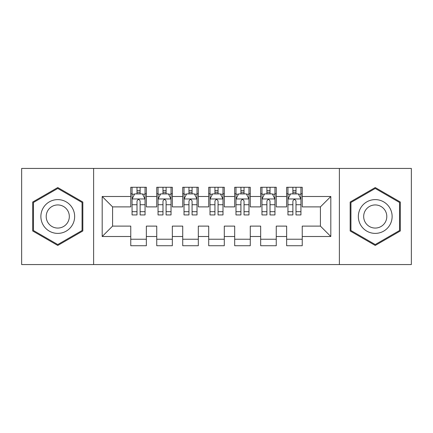 <?xml version="1.0" encoding="UTF-8"?>
<svg xmlns="http://www.w3.org/2000/svg" width="433" height="433" viewBox="0 0 433 433"><rect width="100%" height="100%" fill="white"/><g stroke="black" fill="none" stroke-linecap="round" stroke-linejoin="round"><path stroke-width="0.65" d="M339.385 264.563L411.35 264.563L411.35 168.437L339.385 168.437L339.385 264.563L93.615 264.563L93.615 168.437L21.65 168.437L21.65 264.563L93.615 264.563M339.385 168.437L93.615 168.437M102.188 236.505L102.188 196.495L130.766 196.495L130.766 206.887L112.58 206.887L112.58 226.113L102.188 236.505L130.766 236.505L130.766 245.727L146.354 245.727L146.354 236.505L156.746 236.505L156.746 245.727L172.334 245.727L172.334 236.505L182.726 236.505L182.726 245.727L198.314 245.727L198.314 236.505L208.706 236.505L208.706 245.727L224.294 245.727L224.294 236.505L234.686 236.505L234.686 245.727L250.274 245.727L250.274 236.505L260.666 236.505L260.666 245.727L276.254 245.727L276.254 236.505L286.646 236.505L286.646 245.727L302.234 245.727L302.234 226.113L320.42 226.113L320.42 206.887L302.234 206.887L302.234 196.495L330.812 196.495L330.812 236.505L302.234 236.505M302.234 196.495L302.234 187.273L286.646 187.273L286.646 196.495L276.254 196.495L276.254 187.273L260.666 187.273L260.666 196.495L250.274 196.495L250.274 187.273L234.686 187.273L234.686 196.495L224.294 196.495L224.294 187.273L208.706 187.273L208.706 196.495L198.314 196.495L198.314 187.273L182.726 187.273L182.726 196.495L172.334 196.495L172.334 187.273L156.746 187.273L156.746 196.495L146.354 196.495L146.354 187.273L130.766 187.273L130.766 196.495M276.254 236.505L276.254 226.113L286.646 226.113L286.646 236.505M330.812 196.495L320.42 206.887M250.274 236.505L250.274 226.113L260.666 226.113L260.666 236.505M286.646 196.495L286.646 206.887L276.254 206.887L276.254 196.495M224.294 236.505L224.294 226.113L234.686 226.113L234.686 236.505M260.666 196.495L260.666 206.887L250.274 206.887L250.274 196.495M198.314 236.505L198.314 226.113L208.706 226.113L208.706 236.505M234.686 196.495L234.686 206.887L224.294 206.887L224.294 196.495M172.334 236.505L172.334 226.113L182.726 226.113L182.726 236.505M208.706 196.495L208.706 206.887L198.314 206.887L198.314 196.495M146.354 236.505L146.354 226.113L156.746 226.113L156.746 236.505M182.726 196.495L182.726 206.887L172.334 206.887L172.334 196.495M112.58 226.113L130.766 226.113L130.766 236.505M156.746 196.495L156.746 206.887L146.354 206.887L146.354 196.495M286.646 193.768L287.945 193.768M300.935 193.768L302.234 193.768M260.666 193.768L261.965 193.768M274.955 193.768L276.254 193.768M234.686 193.768L235.985 193.768M248.975 193.768L250.274 193.768M208.706 193.768L210.005 193.768M222.995 193.768L224.294 193.768M182.726 193.768L184.025 193.768M197.015 193.768L198.314 193.768M156.746 193.768L158.045 193.768M171.035 193.768L172.334 193.768M130.766 193.768L132.065 193.768M145.055 193.768L146.354 193.768M130.766 239.233L146.354 239.233M156.746 239.233L172.334 239.233M182.726 239.233L198.314 239.233M208.706 239.233L224.294 239.233M234.686 239.233L250.274 239.233M260.666 239.233L276.254 239.233M286.646 239.233L302.234 239.233M102.188 196.495L112.58 206.887M320.42 226.113L330.812 236.505M82.833 202.027L57.762 187.549L32.691 202.027L32.691 230.973L57.762 245.451L82.833 230.973L82.833 202.027M350.167 202.027L350.167 230.973L375.238 245.451L400.309 230.973L400.309 202.027L375.238 187.549L350.167 202.027M140.119 190.65L137.001 190.65M145.055 211.683L140.119 211.683L140.119 214.941L145.055 214.941L145.055 199.093L142.457 193.897L134.663 193.897L132.065 199.093L132.065 214.941L137.001 214.941L137.001 211.683L132.065 211.683M132.065 199.093L132.065 187.273M145.055 199.093L145.055 187.273M137.001 193.897L137.001 187.273M140.119 187.273L140.119 193.897M140.119 211.683L140.119 201.042C139.08 199.039 138.04 199.039 137.001 201.042L137.001 211.683M140.119 193.768L137.001 193.768M166.099 190.65L162.981 190.65M171.035 211.683L166.099 211.683L166.099 214.941L171.035 214.941L171.035 199.093L168.437 193.897L160.643 193.897L158.045 199.093L158.045 214.941L162.981 214.941L162.981 211.683L158.045 211.683M158.045 199.093L158.045 187.273M171.035 199.093L171.035 187.273M162.981 193.897L162.981 187.273M166.099 187.273L166.099 193.897M166.099 211.683L166.099 201.042C165.06 199.039 164.02 199.039 162.981 201.042L162.981 211.683M166.099 193.768L162.981 193.768M192.079 190.65L188.961 190.65M197.015 211.683L192.079 211.683L192.079 214.941L197.015 214.941L197.015 199.093L194.417 193.897L186.623 193.897L184.025 199.093L184.025 214.941L188.961 214.941L188.961 211.683L184.025 211.683M184.025 199.093L184.025 187.273M197.015 199.093L197.015 187.273M188.961 193.897L188.961 187.273M192.079 187.273L192.079 193.897M192.079 211.683L192.079 201.042C191.04 199.039 190 199.039 188.961 201.042L188.961 211.683M192.079 193.768L188.961 193.768M72.387 208.056A16.887 16.887 0 0 0 49.319 201.875A16.887 16.887 0 0 0 43.138 224.944A16.887 16.887 0 0 0 66.206 231.125A16.887 16.887 0 0 0 72.387 208.056M67.775 210.719A11.561 11.561 0 0 0 51.982 206.487A11.561 11.561 0 0 0 47.749 222.281A11.561 11.561 0 0 0 63.543 226.513A11.561 11.561 0 0 0 67.775 210.719M57.762 244.548L33.471 230.524L33.471 202.476L57.762 188.452L82.053 202.476L82.053 230.524L57.762 244.548M389.862 208.056A16.887 16.887 0 0 0 366.794 201.875A16.887 16.887 0 0 0 360.613 224.944A16.887 16.887 0 0 0 383.681 231.125A16.887 16.887 0 0 0 389.862 208.056M385.251 210.719A11.561 11.561 0 0 0 369.457 206.487A11.561 11.561 0 0 0 365.225 222.281A11.561 11.561 0 0 0 381.018 226.513A11.561 11.561 0 0 0 385.251 210.719M375.238 244.548L350.947 230.524L350.947 202.476L375.238 188.452L399.529 202.476L399.529 230.524L375.238 244.548M218.059 190.65L214.941 190.65M222.995 211.683L218.059 211.683L218.059 214.941L222.995 214.941L222.995 199.093L220.397 193.897L212.603 193.897L210.005 199.093L210.005 214.941L214.941 214.941L214.941 211.683L210.005 211.683M210.005 199.093L210.005 187.273M222.995 199.093L222.995 187.273M214.941 193.897L214.941 187.273M218.059 187.273L218.059 193.897M218.059 211.683L218.059 201.042C217.02 199.039 215.98 199.039 214.941 201.042L214.941 211.683M218.059 193.768L214.941 193.768M244.039 190.65L240.921 190.65M248.975 211.683L244.039 211.683L244.039 214.941L248.975 214.941L248.975 199.093L246.377 193.897L238.583 193.897L235.985 199.093L235.985 214.941L240.921 214.941L240.921 211.683L235.985 211.683M235.985 199.093L235.985 187.273M248.975 199.093L248.975 187.273M240.921 193.897L240.921 187.273M244.039 187.273L244.039 193.897M244.039 211.683L244.039 201.042C243 199.039 241.96 199.039 240.921 201.042L240.921 211.683M244.039 193.768L240.921 193.768M270.019 190.65L266.901 190.65M274.955 211.683L270.019 211.683L270.019 214.941L274.955 214.941L274.955 199.093L272.357 193.897L264.563 193.897L261.965 199.093L261.965 214.941L266.901 214.941L266.901 211.683L261.965 211.683M261.965 199.093L261.965 187.273M274.955 199.093L274.955 187.273M266.901 193.897L266.901 187.273M270.019 187.273L270.019 193.897M270.019 211.683L270.019 201.042C268.98 199.039 267.94 199.039 266.901 201.042L266.901 211.683M270.019 193.768L266.901 193.768M295.999 190.65L292.881 190.65M300.935 211.683L295.999 211.683L295.999 214.941L300.935 214.941L300.935 199.093L298.337 193.897L290.543 193.897L287.945 199.093L287.945 214.941L292.881 214.941L292.881 211.683L287.945 211.683M287.945 199.093L287.945 187.273M300.935 199.093L300.935 187.273M292.881 193.897L292.881 187.273M295.999 187.273L295.999 193.897M295.999 211.683L295.999 201.042C294.96 199.039 293.92 199.039 292.881 201.042L292.881 211.683M295.999 193.768L292.881 193.768M144.99 198.964L132.13 198.964M132.065 194.211L134.506 194.211M142.614 194.211L145.055 194.211M137.001 204.722L132.065 204.722M145.055 204.722L140.119 204.722M140.119 192.301L137.001 192.301M170.97 198.964L158.11 198.964M158.045 194.211L160.486 194.211M168.594 194.211L171.035 194.211M162.981 204.722L158.045 204.722M171.035 204.722L166.099 204.722M166.099 192.301L162.981 192.301M196.95 198.964L184.09 198.964M184.025 194.211L186.466 194.211M194.574 194.211L197.015 194.211M188.961 204.722L184.025 204.722M197.015 204.722L192.079 204.722M192.079 192.301L188.961 192.301M222.93 198.964L210.07 198.964M210.005 194.211L212.446 194.211M220.554 194.211L222.995 194.211M214.941 204.722L210.005 204.722M222.995 204.722L218.059 204.722M218.059 192.301L214.941 192.301M248.91 198.964L236.05 198.964M235.985 194.211L238.426 194.211M246.534 194.211L248.975 194.211M240.921 204.722L235.985 204.722M248.975 204.722L244.039 204.722M244.039 192.301L240.921 192.301M274.89 198.964L262.03 198.964M261.965 194.211L264.406 194.211M272.514 194.211L274.955 194.211M266.901 204.722L261.965 204.722M274.955 204.722L270.019 204.722M270.019 192.301L266.901 192.301M300.87 198.964L288.01 198.964M287.945 194.211L290.386 194.211M298.494 194.211L300.935 194.211M292.881 204.722L287.945 204.722M300.935 204.722L295.999 204.722M295.999 192.301L292.881 192.301"/></g></svg>
